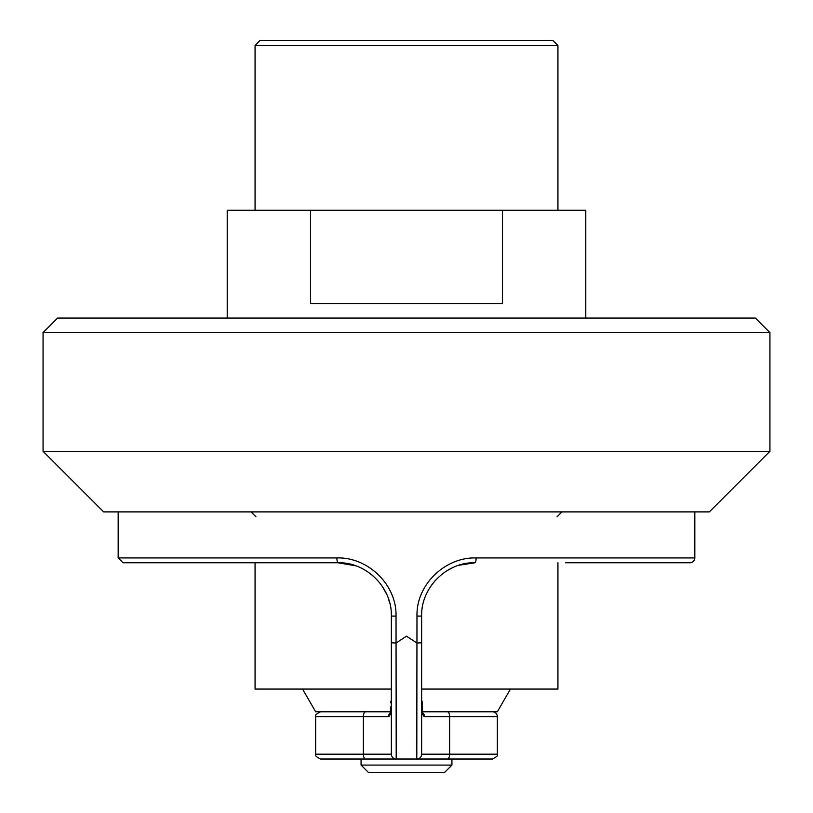 <?xml version="1.0" encoding="UTF-8"?>
<svg xmlns="http://www.w3.org/2000/svg" width="813" height="813" viewBox="0 0 813 813"><rect width="100%" height="100%" fill="white"/><g stroke="black" fill="none" stroke-linecap="round" stroke-linejoin="round"><path stroke-width="1.22" d="M255.069 45.498L259.916 40.65L553.084 40.65L557.931 45.498L255.069 45.498L255.069 210.252M585.787 318.066L585.787 210.252L502.495 210.252L502.495 303.534L310.505 303.534L310.505 210.252L227.213 210.252L227.213 318.066M310.505 210.252L502.495 210.252M451.926 765.084L444.66 772.35L368.34 772.35L361.074 765.084L451.926 765.084L451.926 759.027L492.515 759.027L416.795 759.027L416.978 616.081C416.165 584.181 445.615 556.925 476.113 557.931L694.82 557.931A4.848 4.848 0 0 1 689.973 562.769L565.563 562.769M492.515 711.782A4.848 4.848 0 0 1 497.353 716.629L449.64 716.629L449.64 754.179L497.353 754.179C495.818 755.175 500.981 754.434 492.515 759.027M390.707 706.934L390.423 712.981M422.242 706.934L422.293 702.818L422.242 706.934C422.13 712.818 422.872 716.05 424.467 716.629A4.848 4.593 90 0 0 422.709 712.808M391.358 689.068L255.069 689.068L255.069 562.769L247.437 562.769M694.82 557.931L694.82 511.895M391.358 700.481A4.848 4.797 -90 0 0 390.758 702.818L391.358 702.818L391.358 754.179L391.358 616.081C392.171 587.281 365.901 561.864 338.056 562.769A4.848 1.169 -90 0 1 336.887 557.931L118.18 557.931L118.18 511.895M336.887 557.931C367.537 556.925 396.846 584.344 396.022 616.081L396.205 759.027L320.485 759.027C312.019 754.434 317.182 755.175 315.647 754.179L363.36 754.179L363.36 716.629L315.647 716.629L315.647 754.179M416.795 642.91L406.5 636.183L396.205 642.91M349.58 564.039L338.056 562.769L123.027 562.769L118.18 557.931M464.985 563.714L474.944 562.769C447.231 561.864 420.839 587.149 421.642 616.081L421.642 754.179A4.848 4.848 0 0 1 416.795 759.027L396.205 759.027A4.848 4.848 0 0 1 391.358 754.179L363.36 754.179A4.848 2.297 -90 0 0 365.667 759.027M390.758 706.934C390.87 712.808 390.128 716.04 388.533 716.629L363.36 716.629A4.848 2.297 -90 0 1 365.667 711.782L390.464 711.782M367.639 571.742L373.604 576.356M382.364 586.447L386.744 594.374M388.37 598.47L389.844 603.449M427.15 592.474L428.797 589.395M431.266 585.523L435.331 580.411M446.195 571.193L452.18 567.88M460.585 564.74L464.213 563.866M388.533 716.629A4.848 4.593 -90 0 1 390.291 712.808M391.358 642.829L396.022 642.961M416.978 642.961L421.642 642.829M476.113 557.931A4.848 1.169 90 0 1 474.944 562.769L458.847 565.269M390.565 711.782L315.647 711.782L302.578 689.068M510.422 689.068L497.353 711.782L422.435 711.782M557.931 562.769L557.931 689.068L421.642 689.068M57.611 318.066L755.389 318.066L769.931 332.598L43.069 332.598L57.611 318.066M769.931 451.327L709.353 511.895L103.647 511.895L43.069 451.327L769.931 451.327L769.931 332.598M43.069 451.327L43.069 332.598M421.642 700.481A4.848 4.797 90 0 1 422.242 702.818L421.642 702.818M447.333 711.782A4.848 2.297 90 0 1 449.64 716.629L424.467 716.629M421.642 754.179L449.64 754.179A4.848 2.297 90 0 1 447.333 759.027M391.358 616.081L396.022 616.081M416.978 616.081L421.642 616.081M557.931 45.498L557.931 210.252M255.922 516.743L251.075 511.895M557.078 516.743L561.925 511.895M497.353 716.629L497.353 754.179M338.056 562.769L355.881 565.838M422.293 702.818A4.848 4.848 0 0 0 421.642 700.389M422.293 706.934L422.577 712.971M391.358 700.389A4.848 4.848 0 0 0 390.707 702.818M315.647 716.629C317.182 715.633 312.019 716.365 320.485 711.782M361.074 759.027L361.074 765.084"/></g></svg>
